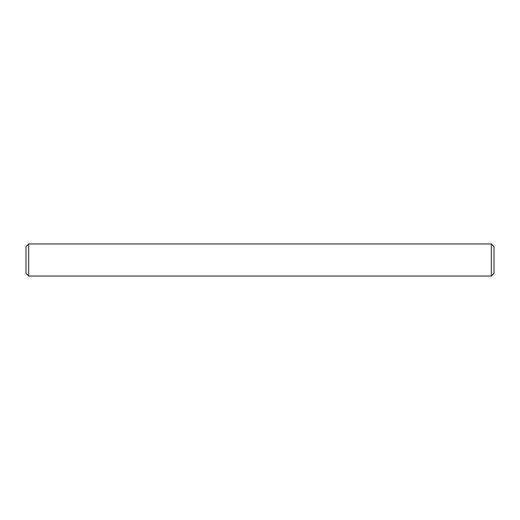 <?xml version="1.0" encoding="UTF-8"?>
<svg xmlns="http://www.w3.org/2000/svg" width="520" height="520" viewBox="0 0 520 520"><rect width="100%" height="100%" fill="white"/><g stroke="black" fill="none" stroke-linecap="round" stroke-linejoin="round"><path stroke-width="0.78" d="M28.672 243.952L28.672 276.048L491.329 276.048L491.329 243.952L28.672 243.952L26 246.63L26 273.37L28.672 276.048M491.329 243.952L494 246.63L494 273.37L491.329 276.048"/></g></svg>

